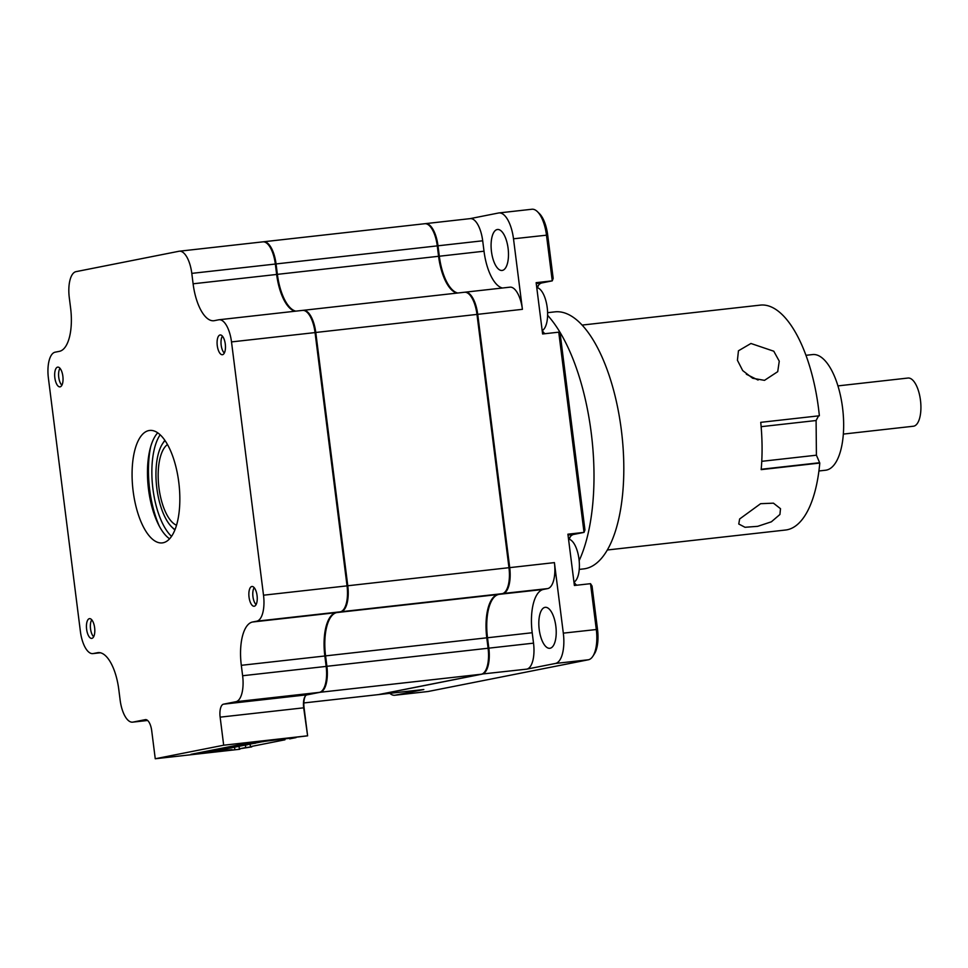 <?xml version="1.0" encoding="UTF-8"?>
<svg xmlns="http://www.w3.org/2000/svg" width="968" height="968" viewBox="0 0 968 968"><rect width="100%" height="100%" fill="white"/><g stroke="black" fill="none" stroke-linecap="round" stroke-linejoin="round"><path stroke-width="1.45" d="M547.61 312.676L554.833 311.865A129.325 52.986 83.6 0 1 563.388 312.567A129.325 52.986 83.6 0 1 622.86 444.76A129.325 52.986 83.6 0 1 583.619 568.906L579.239 569.402M547.61 315.326A145.49 59.617 83.6 0 1 579.154 560.617M764.49 380.351L752.68 378.27L742.71 370.599L737.422 360.277L738.451 350.791L750.938 343.483L773.783 351.215L779.264 361.185L777.715 371.664L764.49 380.351M746.328 374.229L758.077 380.049M761.755 461.325L816.411 455.202L819.787 463.055A113.159 46.367 83.6 0 1 807.409 511.406A113.159 46.367 83.6 0 1 785.52 530.028L607.311 549.993M779.93 514.48L771.363 521.812L757.654 526.338L745.009 527.282L738.765 524.015L739.625 518.993L760.63 503.687L773.444 503.166L780.498 508.684L779.93 514.48M819.787 463.055L761.175 469.625A113.159 46.367 83.6 0 0 760.739 422.338L819.364 415.78A113.159 46.367 83.6 0 0 760.328 305.114L582.119 325.079M818.565 415.865L816.097 420.523L761.138 426.682M816.411 455.202L816.097 420.523M819.194 462.777L761.199 469.274M837.937 385.893L907.984 378.04A24.248 9.934 83.6 0 1 918.765 391.846A24.248 9.934 83.6 0 1 919.6 418.309A24.248 9.934 83.6 0 1 913.381 426.235L843.334 434.087M805.969 355.304L812.612 354.566A58.201 23.849 83.6 0 1 838.47 387.684A58.201 23.849 83.6 0 1 840.49 451.209A58.201 23.849 83.6 0 1 825.571 470.23L818.928 470.98M306.553 694.963L320.154 692.277A24.248 9.934 -96.4 0 0 326.894 666.299L325.575 655.88A40.414 16.553 83.6 0 1 336.804 612.575L341.038 611.74A24.248 9.934 -96.4 0 0 347.778 585.761L315.774 332.472A24.248 9.934 -96.4 0 0 303.299 310.317A24.248 9.934 -96.4 0 0 302.96 310.365L302.936 310.365M295.809 311.151A40.414 16.553 83.6 0 1 277.38 274.355L276.062 263.937A24.248 9.934 -96.4 0 0 263.586 241.77A24.248 9.934 -96.4 0 0 263.248 241.819L263.223 241.831M457.017 293.098A40.414 16.553 83.6 0 1 438.577 256.29L437.27 245.872A24.248 9.934 -96.4 0 0 424.795 223.717L263.586 241.77M464.906 292.227L464.906 292.227A24.248 9.934 83.6 0 1 465.245 292.167A24.248 9.934 83.6 0 1 477.72 314.334L509.712 567.611A24.248 9.934 83.6 0 1 502.973 593.602L498.738 594.437A40.414 16.553 -96.4 0 0 487.509 637.743L488.828 648.161A24.248 9.934 83.6 0 1 482.088 674.139L379.129 694.516A24.248 9.934 83.6 0 1 378.791 694.576A24.248 9.934 83.6 0 1 378.428 694.6L303.843 702.95L378.064 694.649A24.248 9.934 -96.4 0 0 378.403 694.6L481.362 674.224A24.248 9.934 -96.4 0 0 488.09 648.233L486.783 637.815A40.414 16.553 83.6 0 1 498.012 594.521L502.247 593.674A24.248 9.934 -96.4 0 0 508.974 567.696L476.982 314.418A24.248 9.934 -96.4 0 0 464.507 292.251L303.299 310.317M550.102 648.245A20.606 8.446 -96.4 0 0 555.874 626.514A20.606 8.446 -96.4 0 0 545.226 607.323A20.606 8.446 -96.4 0 0 544.936 607.372A20.606 8.446 -96.4 0 0 539.164 629.103A20.606 8.446 -96.4 0 0 549.812 648.294A20.606 8.446 -96.4 0 0 550.102 648.245M502.368 270.411A20.606 8.446 -96.4 0 0 508.139 248.679A20.606 8.446 -96.4 0 0 497.491 229.489A20.606 8.446 -96.4 0 0 497.201 229.537A20.606 8.446 -96.4 0 0 491.429 251.269A20.606 8.446 -96.4 0 0 502.077 270.459A20.606 8.446 -96.4 0 0 502.368 270.411M379.069 694.467L423.827 689.519L395.162 695.193A28.29 11.592 83.6 0 1 394.762 695.254A28.29 11.592 83.6 0 1 389.801 693.342M423.827 689.519A24.248 9.934 83.6 0 1 423.488 689.567L378.791 694.576M508.986 567.72L554.41 562.614A24.248 9.934 83.6 0 1 547.67 588.592L543.435 589.427A40.414 16.553 -96.4 0 0 532.206 632.733L533.525 643.151A24.248 9.934 83.6 0 1 526.786 669.13L481.979 674.043M470.049 218.647L498.556 212.996A28.29 11.592 83.6 0 1 498.956 212.936A28.29 11.592 83.6 0 1 513.5 238.793L522.418 309.324L315.774 332.472M469.879 218.671A24.248 9.934 83.6 0 1 470.218 218.623A24.248 9.934 83.6 0 1 482.693 240.79L484.012 251.208A40.414 16.553 -96.4 0 0 502.452 288.004M509.604 287.218A24.248 9.934 83.6 0 1 509.942 287.169A24.248 9.934 83.6 0 1 522.418 309.324M425.158 223.693L425.182 223.681A24.248 9.934 83.6 0 1 425.521 223.632A24.248 9.934 83.6 0 1 437.996 245.787L439.315 256.217A40.414 16.553 -96.4 0 0 457.743 293.014M547.67 588.592L502.864 593.505M543.435 589.427L498.677 594.388M536.998 287.653A25.87 10.6 83.6 0 1 537.845 286.129A25.87 10.6 83.6 0 1 541.911 282.922L552.256 280.865L546.472 235.103A28.29 11.592 -96.4 0 0 537.434 211.665A28.29 11.592 -96.4 0 0 531.928 209.245L498.956 212.936M537.434 211.665L539.43 213.613A25.87 10.6 -96.4 0 1 547.694 235.055L553.176 278.409L552.256 280.865L536.139 282.668L542.612 333.972L558.742 332.169L560.266 334.517L584.95 529.932L584.031 532.388L558.742 332.169M545.178 333.682A25.87 10.6 83.6 0 1 543 332.06A25.87 10.6 83.6 0 1 542.286 331.298M394.762 695.254L427.735 691.551A28.29 11.592 -96.4 0 0 428.134 691.491L588.435 659.765A28.29 11.592 -96.4 0 0 592.876 656.244A28.29 11.592 -96.4 0 0 596.3 629.454L590.516 583.68L574.387 585.483L567.913 534.191L584.031 532.388L573.685 534.433A25.87 10.6 83.6 0 0 569.62 537.651A25.87 10.6 83.6 0 0 568.773 539.176M576.952 585.204A25.87 10.6 83.6 0 1 574.774 583.583A25.87 10.6 83.6 0 1 574.06 582.821M554.41 562.614L563.316 633.145A28.29 11.592 83.6 0 1 555.463 663.455L526.786 669.13M592.876 656.244L594.388 653.896A25.87 10.6 -96.4 0 0 597.51 629.394L592.041 586.039L590.516 583.68M575.754 584.442A28.29 11.592 83.6 0 1 574.048 582.071M569.257 539.285A28.29 11.592 83.6 0 1 570.394 536.587M543.98 332.919A28.29 11.592 83.6 0 1 542.274 330.548M537.482 287.762A28.29 11.592 83.6 0 1 538.619 285.076M225.29 344.051A9.946 4.078 83.6 0 1 222.386 354.724A9.946 4.078 83.6 0 1 217.268 345.636A9.946 4.078 83.6 0 1 220.172 334.964A9.946 4.078 83.6 0 1 225.29 344.051M257.064 595.562A9.946 4.078 83.6 0 1 254.161 606.246A9.946 4.078 83.6 0 1 249.042 597.159A9.946 4.078 83.6 0 1 251.946 586.475A9.946 4.078 83.6 0 1 257.064 595.562M94.634 627.724A9.946 4.078 83.6 0 1 91.742 638.396A9.946 4.078 83.6 0 1 86.624 629.309A9.946 4.078 83.6 0 1 89.528 618.637A9.946 4.078 83.6 0 1 94.634 627.724M62.86 376.201A9.946 4.078 83.6 0 1 59.968 386.873A9.946 4.078 83.6 0 1 54.849 377.786A9.946 4.078 83.6 0 1 57.753 367.114A9.946 4.078 83.6 0 1 62.86 376.201M169.582 538.813A56.58 23.184 83.6 0 1 148.54 489.469A56.58 23.184 83.6 0 1 157.711 432.817M133.148 491.199A56.58 23.184 -96.4 0 0 162.249 542.903A56.58 23.184 -96.4 0 0 178.765 482.161A56.58 23.184 -96.4 0 0 149.653 430.445A56.58 23.184 -96.4 0 0 133.148 491.199M249.575 742.734L307.618 735.837L303.674 707.802A12.124 4.973 83.6 0 1 305.138 696.319A12.124 4.973 83.6 0 1 307.037 694.806L319.416 692.362A24.248 9.934 -96.4 0 0 323.227 689.349A24.248 9.934 -96.4 0 0 326.156 666.383L324.837 655.953A40.414 16.553 83.6 0 1 329.725 617.681A40.414 16.553 83.6 0 1 336.065 612.659L340.3 611.812A24.248 9.934 -96.4 0 0 344.112 608.811A24.248 9.934 -96.4 0 0 347.04 585.834L315.048 332.556A24.248 9.934 -96.4 0 0 307.292 312.47A24.248 9.934 -96.4 0 0 302.573 310.389L219.034 319.755A24.248 9.934 -96.4 0 0 218.695 319.803L214.46 320.638A40.414 16.553 83.6 0 1 213.904 320.735A40.414 16.553 83.6 0 1 193.104 283.793L191.797 273.375A24.248 9.934 -96.4 0 0 179.322 251.208A24.248 9.934 -96.4 0 0 178.983 251.256L76.024 271.645A24.248 9.934 -96.4 0 0 69.285 297.624L70.603 308.042A40.414 16.553 83.6 0 1 59.375 351.348L55.14 352.183A24.248 9.934 -96.4 0 0 48.4 378.161L80.392 631.451A24.248 9.934 -96.4 0 0 92.867 653.606A24.248 9.934 -96.4 0 0 93.206 653.557L97.441 652.722A40.414 16.553 83.6 0 1 98.01 652.626A40.414 16.553 83.6 0 1 118.798 689.567L120.117 699.985A24.248 9.934 -96.4 0 0 132.592 722.152A24.248 9.934 -96.4 0 0 132.931 722.104L145.309 719.647A12.124 4.973 83.6 0 1 145.478 719.623A12.124 4.973 83.6 0 1 151.71 730.707L155.255 758.755L239.846 749.256L190.926 754.338L249.575 742.734M289.892 308.235A41.225 16.892 83.6 0 1 277.054 274.416L275.735 263.998A23.438 9.607 -96.4 0 0 268.245 244.577L267.579 243.924A24.248 9.934 -96.4 0 0 262.848 241.855L179.322 251.208M295.083 311.236A40.414 16.553 83.6 0 1 289.565 307.921A40.414 16.553 83.6 0 1 276.642 274.428L275.323 264.01A24.248 9.934 -96.4 0 0 267.579 243.924M155.255 758.755L223.681 745.215L220.135 717.155A12.124 4.973 83.6 0 1 223.511 704.172L235.889 701.715A24.248 9.934 -96.4 0 0 242.629 675.737L241.31 665.318A40.414 16.553 83.6 0 1 252.539 622.013L256.774 621.178A24.248 9.934 -96.4 0 0 263.514 595.199L231.509 341.91A24.248 9.934 -96.4 0 0 219.034 319.755M344.112 608.811L344.62 608.025A23.438 9.607 -96.4 0 0 347.451 585.821L315.447 332.544A23.438 9.607 -96.4 0 0 307.957 313.112L307.292 312.47M323.227 689.349L323.736 688.563A23.438 9.607 -96.4 0 0 326.567 666.359L325.248 655.941A41.225 16.892 83.6 0 1 329.979 617.294M223.681 745.215L307.219 735.849M307.618 735.837L304.073 707.777A12.935 5.3 83.6 0 1 305.392 695.956M165.068 440.621A46.875 19.203 -96.4 0 0 162.503 443.792A46.875 19.203 -96.4 0 0 161.099 507.534A46.875 19.203 -96.4 0 0 171.832 527.052A46.875 19.203 -96.4 0 0 175.039 529.569M162.503 443.792L163.507 442.231A48.497 19.868 83.6 0 1 164.875 440.343M176.515 525.237A41.624 17.061 83.6 0 1 162.745 504.945A41.624 17.061 83.6 0 1 167.476 444.53M174.906 529.883A48.497 19.868 83.6 0 1 173.163 528.359L171.832 527.052M150.609 446.998A64.662 26.499 -96.4 0 0 149.677 489.626A64.662 26.499 -96.4 0 0 159.514 526.568M536.768 287.629A21.828 8.942 83.6 0 1 547.21 307.582A21.828 8.942 83.6 0 1 542.189 330.596M222.422 336.15A9.341 3.824 -96.4 0 0 221.176 345.177A9.341 3.824 -96.4 0 0 224.322 353.066M60.004 368.312A9.341 3.824 -96.4 0 0 58.927 378.464A9.341 3.824 -96.4 0 0 61.904 385.216M91.778 619.822A9.341 3.824 -96.4 0 0 90.532 628.849A9.341 3.824 -96.4 0 0 93.678 636.738M568.543 539.14A21.828 8.942 83.6 0 1 578.985 559.093A21.828 8.942 83.6 0 1 573.964 582.107M254.197 587.673A9.341 3.824 -96.4 0 0 252.951 596.699A9.341 3.824 -96.4 0 0 256.096 604.577M284.955 739.806L250.422 746.643L284.955 739.806L284.87 739.092M250.107 744.126L250.422 746.643M245.703 747.574L239.35 748.833L251.74 746.897L245.703 747.574L245.4 745.215M203.171 751.918L203.256 752.62L206.184 752.293L257.016 742.226L254.039 742.226M254.088 742.565L257.004 741.899M206.184 752.293L206.063 751.337M203.256 752.62L200.328 753.201L200.231 752.499M288.694 738.342L263.223 741.524L212.077 751.652L232.017 749.655L200.328 753.201M239.35 748.833L239.048 746.473M234.788 749.111L234.546 747.199M243.295 745.469L247.276 744.682M245.388 745.058L247.3 744.84M259.593 742.238L263.574 741.488M261.675 741.827L263.586 741.609M251.45 743.86L255.431 743.061M253.531 743.436L255.443 743.23M235.151 747.078L239.132 746.292M237.245 746.667L239.156 746.449M288.706 738.427L257.016 741.984M296.039 737.604L289.686 738.862L296.026 737.531M289.601 738.245L289.686 738.862M276.062 263.937L482.693 240.79M277.38 274.355L438.577 256.29M347.778 585.761L508.974 567.696M341.038 611.74L502.247 593.674M336.804 612.575L498.012 594.521M325.575 655.88L486.783 637.815M326.894 666.299L533.525 643.151M320.154 692.277L481.362 674.224M532.206 632.733L486.783 637.839M484.012 251.208L438.589 256.314M513.5 238.793L547.694 235.055M536.248 283.551L541.911 282.922M568.022 535.074L573.685 534.433M563.316 633.145L597.51 629.394M395.162 695.193L428.134 691.491M555.463 663.455L588.435 659.765M93.206 653.557L100.321 652.759M97.441 652.722L98.579 652.589M132.931 722.104L147.62 720.458M191.797 273.375L275.735 263.998M193.104 283.793L277.054 274.416M252.539 622.013L336.065 612.659M241.31 665.318L325.248 655.941M256.774 621.178L340.3 611.812M263.514 595.199L347.451 585.821M231.509 341.91L315.447 332.544M242.629 675.737L326.567 666.359M235.889 701.715L319.416 692.362M223.511 704.172L307.037 694.806M220.135 717.155L304.073 707.777M171.53 536.357A56.58 23.184 83.6 0 1 152.932 488.973A56.58 23.184 83.6 0 1 160.156 434.789M509.942 287.169L465.245 292.167M425.521 223.632L470.218 218.623M92.867 653.606L100.357 652.771M132.592 722.152L147.632 720.47"/></g></svg>
